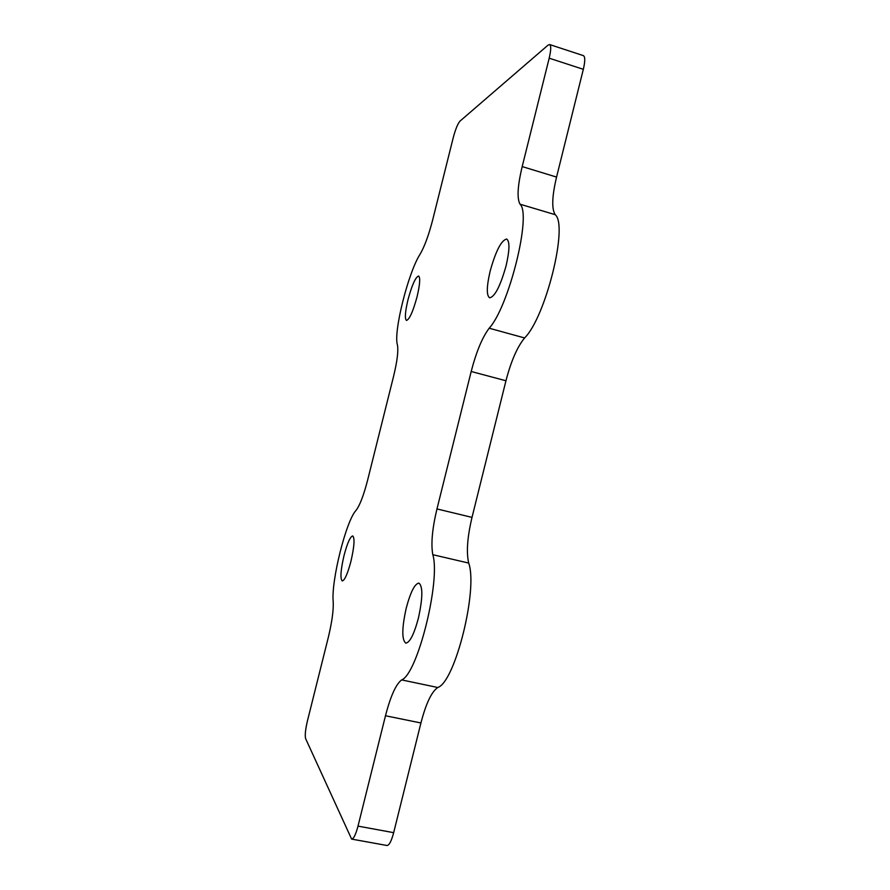 <?xml version="1.0" encoding="UTF-8"?>
<svg xmlns="http://www.w3.org/2000/svg" width="890" height="890" viewBox="0 0 890 890"><rect width="100%" height="100%" fill="white"/><g stroke="black" fill="none" stroke-linecap="round" stroke-linejoin="round"><path stroke-width="1.33" d="M432.818 554.704C440.795 580.536 417.555 674.053 401.657 679.904C395.972 684.154 390.577 696.102 385.481 715.76L358.003 826.12C355.766 834.598 353.63 838.914 351.617 839.092L305.626 738.633C304.814 735.507 305.404 729.644 307.395 721.056L328.31 637.396C331.992 622.043 333.628 610.151 333.205 601.729C331.024 581.103 346.132 520.717 356.045 510.382C359.794 505.487 363.632 495.496 367.548 480.422L393.658 376.003C397.274 360.928 398.52 350.56 397.418 344.908C393.258 332.293 408.276 272.307 420.102 254.195C424.508 246.63 428.68 235.283 432.618 220.153L453.255 137.616C455.502 129.206 457.749 123.71 459.974 121.14L548.051 45.134L549.608 44.544C551.221 45.568 551.077 50.118 549.186 58.184L522.196 166.586C517.557 186.021 516.845 198.559 520.049 204.199C531.842 214.39 508.835 306.95 489.189 328.21C482.291 337.377 476.295 351.806 471.188 371.497L436.968 508.935C432.228 528.771 430.849 544.024 432.818 554.704L468.696 563.07C466.226 552.334 467.328 537.115 472.012 517.39L505.954 380.764L471.188 371.497M350.938 561.334C354.298 546.571 354.899 538.105 352.729 535.936C350.226 536.559 347.322 543.089 344.03 555.516C340.67 570.123 340.069 578.6 342.227 580.936C344.686 580.402 347.589 573.861 350.938 561.334M505.954 380.764C511.038 361.195 517.257 346.933 524.599 337.955C545.67 317.252 568.488 225.292 555.215 214.69C551.533 208.95 551.978 196.412 556.562 177.077L583.328 69.32C585.197 61.288 585.231 56.738 583.428 55.647L549.608 44.544M401.657 679.904L437.791 687.503C455.168 682.007 478.208 589.113 468.696 563.07M437.791 687.503C431.628 691.619 426.01 703.445 420.926 722.969L393.669 832.662L358.003 826.12M351.617 839.092L386.983 845.5C389.208 845.366 391.433 841.083 393.669 832.662M417.099 296.626C419.947 284.422 420.447 277.558 418.589 276.011C415.508 277.146 411.97 285.067 407.965 299.808C405.117 311.912 404.627 318.787 406.485 320.422C409.489 319.443 413.027 311.511 417.099 296.626M418.389 618.216C422.783 598.058 422.961 586.354 418.923 583.106C414.773 583.684 410.557 591.972 406.263 607.992C401.857 627.862 401.679 639.576 405.74 643.125C409.801 642.691 414.017 634.392 418.389 618.216M506.132 265.632C509.692 250.023 509.859 241.157 506.621 239.021C501.226 240.389 495.73 251.114 490.134 271.194C486.563 286.658 486.396 295.536 489.656 297.827C494.896 296.726 500.391 285.99 506.132 265.632M472.012 517.39L436.968 508.935M385.481 715.76L420.926 722.969M524.599 337.955L489.189 328.21M555.215 214.69L520.049 204.199M556.562 177.077L522.196 166.586M583.328 69.32L549.186 58.184"/></g></svg>

